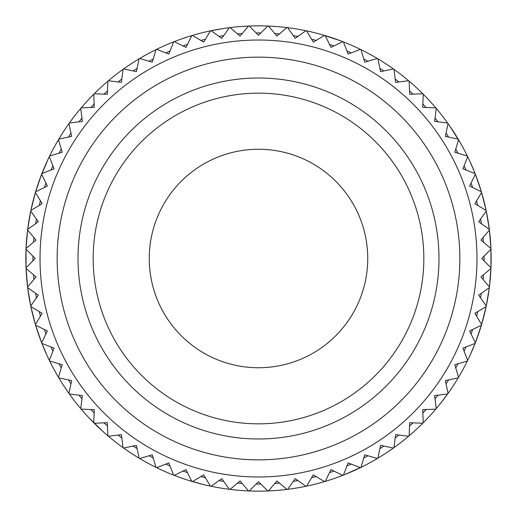 <?xml version="1.0" encoding="UTF-8"?>
<svg xmlns="http://www.w3.org/2000/svg" width="517" height="517" viewBox="0 0 517 517"><rect width="100%" height="100%" fill="white"/><g stroke="black" fill="none" stroke-linecap="round" stroke-linejoin="round"><path stroke-width="0.78" d="M93.163 258.5A165.337 165.337 0 0 1 258.5 93.163A165.337 165.337 0 0 1 423.837 258.5A165.337 165.337 0 0 1 258.5 423.837A165.337 165.337 0 0 1 93.163 258.5M78.015 258.5A180.485 180.485 0 0 1 258.5 78.015A180.485 180.485 0 0 1 438.985 258.5A180.485 180.485 0 0 1 258.5 438.985A180.485 180.485 0 0 1 78.015 258.5M258.5 40.022A218.478 218.478 0 0 1 476.978 258.5A218.478 218.478 0 0 1 258.5 476.978A218.478 218.478 0 0 1 40.022 258.5A218.478 218.478 0 0 1 258.5 40.022M267.761 490.963L258.5 481.702L249.239 490.963A232.65 232.65 0 0 0 267.761 490.963A232.65 232.65 0 0 0 268.465 490.937L276.931 480.939L286.929 489.405A232.65 232.65 0 0 0 287.626 489.321L295.239 478.658L305.902 486.271A232.65 232.65 0 0 0 306.587 486.129L313.296 474.871L324.547 481.579A232.65 232.65 0 0 0 325.219 481.379L330.97 469.61L342.745 475.362A232.65 232.65 0 0 0 343.398 475.104L348.161 462.902L360.362 467.665A232.65 232.65 0 0 0 360.995 467.355L364.731 454.798L377.287 458.54A232.65 232.65 0 0 0 377.895 458.178L380.583 445.357L393.398 448.045A232.65 232.65 0 0 0 393.973 447.638L395.595 434.635L408.592 436.258A232.65 232.65 0 0 0 409.128 435.805L409.671 422.712L422.757 423.255A232.65 232.65 0 0 0 423.255 422.757L422.712 409.671L435.805 409.128A232.65 232.65 0 0 0 436.258 408.592L434.635 395.595L447.638 393.973A232.65 232.65 0 0 0 448.045 393.398L445.357 380.583L458.178 377.895A232.65 232.65 0 0 0 458.54 377.287L454.798 364.731L467.355 360.995A232.65 232.65 0 0 0 467.665 360.362L462.902 348.161L475.104 343.398A232.65 232.65 0 0 0 475.362 342.745L481.379 325.219L469.61 330.97L475.362 342.745A232.65 232.65 0 0 0 481.579 324.547L486.129 306.587L474.871 313.296L481.579 324.547A232.65 232.65 0 0 0 486.129 306.587A232.65 232.65 0 0 0 486.271 305.902L489.321 287.626L478.658 295.239L486.271 305.902A232.65 232.65 0 0 0 489.321 287.626A232.65 232.65 0 0 0 489.405 286.929L490.937 268.465L480.939 276.931L489.405 286.929A232.65 232.65 0 0 0 490.937 268.465A232.65 232.65 0 0 0 490.963 267.761L490.963 249.239L481.702 258.5L490.963 267.761A232.65 232.65 0 0 0 490.963 249.239A232.65 232.65 0 0 0 490.937 248.535L489.405 230.071L480.939 240.069L490.937 248.535A232.65 232.65 0 0 0 489.405 230.071A232.65 232.65 0 0 0 489.321 229.374L486.271 211.098L478.658 221.761L489.321 229.374A232.65 232.65 0 0 0 486.271 211.098A232.65 232.65 0 0 0 486.129 210.413L481.579 192.453L474.871 203.704L486.129 210.413A232.65 232.65 0 0 0 481.379 191.781L475.362 174.255L469.61 186.03L481.379 191.781A232.65 232.65 0 0 0 475.362 174.255A232.65 232.65 0 0 0 475.104 173.602L469.895 161.343M462.902 168.839L475.104 173.602A232.65 232.65 0 0 0 467.665 156.638L462.902 168.839M467.665 156.638A232.65 232.65 0 0 0 467.355 156.005L454.798 152.269L458.54 139.713A232.65 232.65 0 0 0 458.178 139.105L445.357 136.417L448.045 123.602A232.65 232.65 0 0 0 447.638 123.027L434.635 121.405L436.258 108.408A232.65 232.65 0 0 0 435.805 107.872L422.712 107.329L423.255 94.243A232.65 232.65 0 0 0 422.757 93.745L409.671 94.288L409.128 81.195A232.65 232.65 0 0 0 408.592 80.742L395.595 82.365L393.973 69.362A232.65 232.65 0 0 0 393.398 68.955L380.583 71.643L377.895 58.822A232.65 232.65 0 0 0 377.287 58.46L364.731 62.202L360.995 49.645A232.65 232.65 0 0 0 360.362 49.335L348.161 54.098L343.398 41.896A232.65 232.65 0 0 0 342.745 41.638L330.97 47.39L325.219 35.621A232.65 232.65 0 0 0 324.547 35.421L313.296 42.129L306.587 30.871A232.65 232.65 0 0 0 305.902 30.729L295.239 38.342L287.626 27.679A232.65 232.65 0 0 0 286.929 27.595L276.931 36.061L268.465 26.063A232.65 232.65 0 0 0 267.761 26.037L258.5 35.298L249.239 26.037A232.65 232.65 0 0 1 267.761 26.037M149.258 258.5A109.242 109.242 0 0 1 258.5 149.258A109.242 109.242 0 0 1 367.742 258.5A109.242 109.242 0 0 1 258.5 367.742A109.242 109.242 0 0 1 149.258 258.5M490.032 235.707L490.633 243.035M490.672 243.617L491.131 255.585M491.092 253.214L490.82 246.144M460.059 142.311L454.449 133.076M454.714 133.496L449.441 125.579L460.033 142.272M321.555 34.555L340.386 40.74M338.157 39.912L331.416 37.573M223.564 28.487L212.92 30.361M213.67 30.212L210.413 30.871A232.65 232.65 0 0 0 192.453 35.421L203.704 42.129L210.413 30.871A232.65 232.65 0 0 1 211.098 30.729L223.661 28.474C204.965 31.815 204.965 31.815 223.661 28.474M260.852 484.054A225.567 225.567 0 0 1 256.148 484.054M242.215 483.473A225.567 225.567 0 0 1 237.529 483.085M223.693 481.359A225.567 225.567 0 0 1 219.059 480.59M205.411 477.727A225.567 225.567 0 0 1 200.855 476.571M187.484 472.596A225.567 225.567 0 0 1 183.044 471.071M170.048 465.998A225.567 225.567 0 0 1 165.744 464.111M153.213 457.984A225.567 225.567 0 0 1 149.083 455.748M137.102 448.607A225.567 225.567 0 0 1 133.166 446.042M121.818 437.938A225.567 225.567 0 0 1 118.109 435.049M107.465 426.034A225.567 225.567 0 0 1 104.007 422.854M94.146 412.993A225.567 225.567 0 0 1 90.966 409.535M81.951 398.891A225.567 225.567 0 0 1 79.062 395.182M70.958 383.834A225.567 225.567 0 0 1 68.393 379.898M61.252 367.917A225.567 225.567 0 0 1 59.016 363.787M52.889 351.256A225.567 225.567 0 0 1 51.002 346.952M45.929 333.956A225.567 225.567 0 0 1 44.404 329.516M40.429 316.145A225.567 225.567 0 0 1 39.273 311.589M36.41 297.941A225.567 225.567 0 0 1 35.641 293.307M33.915 279.471A225.567 225.567 0 0 1 33.527 274.786M32.946 260.852A225.567 225.567 0 0 1 32.946 256.148M33.527 242.215A225.567 225.567 0 0 1 33.915 237.529M35.641 223.693A225.567 225.567 0 0 1 36.41 219.059M39.273 205.411A225.567 225.567 0 0 1 40.429 200.855M44.404 187.484A225.567 225.567 0 0 1 45.929 183.044M51.002 170.048A225.567 225.567 0 0 1 52.889 165.744M59.016 153.213A225.567 225.567 0 0 1 61.252 149.083M68.393 137.102A225.567 225.567 0 0 1 70.958 133.166M79.062 121.818A225.567 225.567 0 0 1 81.951 118.109M90.966 107.465A225.567 225.567 0 0 1 94.146 104.007M104.007 94.146A225.567 225.567 0 0 1 107.465 90.966M118.109 81.951A225.567 225.567 0 0 1 121.818 79.062M133.166 70.958A225.567 225.567 0 0 1 137.102 68.393M149.083 61.252A225.567 225.567 0 0 1 153.213 59.016M165.744 52.889A225.567 225.567 0 0 1 170.048 51.002M183.044 45.929A225.567 225.567 0 0 1 187.484 44.404M200.855 40.429A225.567 225.567 0 0 1 205.411 39.273M219.059 36.41A225.567 225.567 0 0 1 223.693 35.641M237.529 33.915A225.567 225.567 0 0 1 242.215 33.527M256.148 32.946A225.567 225.567 0 0 1 260.852 32.946M230.071 489.405L240.069 480.939L248.535 490.937A232.65 232.65 0 0 1 230.071 489.405A232.65 232.65 0 0 1 229.374 489.321A232.65 232.65 0 0 1 211.098 486.271A232.65 232.65 0 0 1 210.413 486.129A232.65 232.65 0 0 1 174.255 475.362A232.65 232.65 0 0 1 173.602 475.104A232.65 232.65 0 0 1 123.602 448.045A232.65 232.65 0 0 1 123.027 447.638A232.65 232.65 0 0 1 108.408 436.258A232.65 232.65 0 0 1 107.872 435.805A232.65 232.65 0 0 1 81.195 409.128A232.65 232.65 0 0 1 80.742 408.592A232.65 232.65 0 0 1 69.362 393.973A232.65 232.65 0 0 1 68.955 393.398A232.65 232.65 0 0 1 41.896 343.398L47.105 355.657M49.335 360.362L54.098 348.161L41.896 343.398A232.65 232.65 0 0 1 41.638 342.745A232.65 232.65 0 0 1 35.621 325.219L41.638 342.745L47.39 330.97L35.621 325.219A232.65 232.65 0 0 1 30.871 306.587L35.421 324.547L42.129 313.296L30.871 306.587A232.65 232.65 0 0 1 30.729 305.902A232.65 232.65 0 0 1 27.679 287.626L30.729 305.902L38.342 295.239L27.679 287.626A232.65 232.65 0 0 1 27.595 286.929A232.65 232.65 0 0 1 26.063 268.465L27.595 286.929L36.061 276.931L26.063 268.465A232.65 232.65 0 0 1 26.037 267.761A232.65 232.65 0 0 1 26.037 249.239L26.037 267.761L35.298 258.5L26.037 249.239A232.65 232.65 0 0 1 26.063 248.535A232.65 232.65 0 0 1 27.595 230.071L26.063 248.535L36.061 240.069L27.595 230.071A232.65 232.65 0 0 1 27.679 229.374A232.65 232.65 0 0 1 30.729 211.098L27.679 229.374L38.342 221.761L30.729 211.098A232.65 232.65 0 0 1 30.871 210.413A232.65 232.65 0 0 1 35.421 192.453L30.871 210.413L42.129 203.704L35.421 192.453A232.65 232.65 0 0 1 41.638 174.255L35.621 191.781L47.39 186.03L41.638 174.255A232.65 232.65 0 0 1 41.896 173.602A232.65 232.65 0 0 1 68.955 123.602A232.65 232.65 0 0 1 69.362 123.027A232.65 232.65 0 0 1 80.742 108.408A232.65 232.65 0 0 1 81.195 107.872A232.65 232.65 0 0 1 107.872 81.195A232.65 232.65 0 0 1 108.408 80.742A232.65 232.65 0 0 1 123.027 69.362A232.65 232.65 0 0 1 123.602 68.955A232.65 232.65 0 0 1 173.602 41.896A232.65 232.65 0 0 1 174.255 41.638A232.65 232.65 0 0 1 192.453 35.421M229.374 27.679L221.761 38.342L211.098 30.729A232.65 232.65 0 0 1 229.374 27.679A232.65 232.65 0 0 1 230.071 27.595A232.65 232.65 0 0 1 248.535 26.063A232.65 232.65 0 0 1 249.239 26.037M47.105 161.343L41.896 173.602L54.098 168.839L49.335 156.638M57.148 258.5A201.352 201.352 0 0 1 258.5 57.148A201.352 201.352 0 0 1 459.852 258.5A201.352 201.352 0 0 1 258.5 459.852A201.352 201.352 0 0 1 57.148 258.5M230.071 27.595L240.069 36.061L248.535 26.063M174.255 41.638L186.03 47.39L191.781 35.621M156.638 49.335L168.839 54.098L173.602 41.896M139.713 58.46L152.269 62.202L156.005 49.645M123.602 68.955L136.417 71.643L139.105 58.822M108.408 80.742L121.405 82.365L123.027 69.362M94.243 93.745L107.329 94.288L107.872 81.195M81.195 107.872L94.288 107.329L93.745 94.243M69.362 123.027L82.365 121.405L80.742 108.408M58.822 139.105L71.643 136.417L68.955 123.602M49.645 156.005L62.202 152.269L58.46 139.713M58.46 377.287L62.202 364.731L49.645 360.995M68.955 393.398L71.643 380.583L58.822 377.895M80.742 408.592L82.365 395.595L69.362 393.973M93.745 422.757L94.288 409.671L81.195 409.128M107.872 435.805L107.329 422.712L94.243 423.255M123.027 447.638L121.405 434.635L108.408 436.258M139.105 458.178L136.417 445.357L123.602 448.045M156.005 467.355L152.269 454.798L139.713 458.54M173.602 475.104L168.839 462.902L156.638 467.665M191.781 481.379L186.03 469.61L174.255 475.362M210.413 486.129L203.704 474.871L192.453 481.579M229.374 489.321L221.761 478.658L211.098 486.271M248.535 490.937A232.65 232.65 0 0 0 249.239 490.963M27.776 288.363L27.336 284.738M26.393 274.372L26.968 281.306M46.007 163.773L44.32 167.65M91.011 419.972L95.684 424.683M436.258 408.592A232.65 232.65 0 0 0 447.638 393.973L439.973 404.081C451.457 388.952 451.457 388.952 439.973 404.081L440.064 403.971M446.145 396.035L448.045 393.398A232.65 232.65 0 0 0 458.178 377.895M345.808 474.147L363.845 465.933M354.1 470.599L355.121 470.14M454.857 133.722L452.362 129.877M490.846 246.577L491.008 250.39M331.888 37.728L335.494 38.962M26.399 274.469L27.388 285.229M40.442 177.396L48.178 159.049M188.97 480.519L199.355 483.505M203.052 484.448L188.879 480.487M103.652 432.134L89.37 418.253M440.032 404.003L446.591 395.421M348.012 473.242L350.61 472.137M274.786 33.527A225.567 225.567 0 0 1 279.471 33.915M293.307 35.641A225.567 225.567 0 0 1 297.941 36.41M311.589 39.273A225.567 225.567 0 0 1 316.145 40.429M329.516 44.404A225.567 225.567 0 0 1 333.956 45.929M346.952 51.002A225.567 225.567 0 0 1 351.256 52.889M363.787 59.016A225.567 225.567 0 0 1 367.917 61.252M379.898 68.393A225.567 225.567 0 0 1 383.834 70.958M395.182 79.062A225.567 225.567 0 0 1 398.891 81.951M409.535 90.966A225.567 225.567 0 0 1 412.993 94.146M422.854 104.007A225.567 225.567 0 0 1 426.034 107.465M435.049 118.109A225.567 225.567 0 0 1 437.938 121.818M446.042 133.166A225.567 225.567 0 0 1 448.607 137.102M455.748 149.083A225.567 225.567 0 0 1 457.984 153.213M464.111 165.744A225.567 225.567 0 0 1 465.998 170.048M471.071 183.044A225.567 225.567 0 0 1 472.596 187.484M476.571 200.855A225.567 225.567 0 0 1 477.727 205.411M480.59 219.059A225.567 225.567 0 0 1 481.359 223.693M483.085 237.529A225.567 225.567 0 0 1 483.473 242.215M484.054 256.148A225.567 225.567 0 0 1 484.054 260.852M483.473 274.786A225.567 225.567 0 0 1 483.085 279.471M481.359 293.307A225.567 225.567 0 0 1 480.59 297.941M477.727 311.589A225.567 225.567 0 0 1 476.571 316.145M472.596 329.516A225.567 225.567 0 0 1 471.071 333.956M465.998 346.952A225.567 225.567 0 0 1 464.111 351.256M457.984 363.787A225.567 225.567 0 0 1 455.748 367.917M448.607 379.898A225.567 225.567 0 0 1 446.042 383.834M437.938 395.182A225.567 225.567 0 0 1 435.049 398.891M426.034 409.535A225.567 225.567 0 0 1 422.854 412.993M412.993 422.854A225.567 225.567 0 0 1 409.535 426.034M398.891 435.049A225.567 225.567 0 0 1 395.182 437.938M383.834 446.042A225.567 225.567 0 0 1 379.898 448.607M367.917 455.748A225.567 225.567 0 0 1 363.787 457.984M351.256 464.111A225.567 225.567 0 0 1 346.952 465.998M333.956 471.071A225.567 225.567 0 0 1 329.516 472.596M316.145 476.571A225.567 225.567 0 0 1 311.589 477.727M297.941 480.59A225.567 225.567 0 0 1 293.307 481.359M279.471 483.085A225.567 225.567 0 0 1 274.786 483.473M268.465 26.063A232.65 232.65 0 0 1 286.929 27.595M287.626 27.679A232.65 232.65 0 0 1 305.902 30.729M306.587 30.871A232.65 232.65 0 0 1 324.547 35.421M325.219 35.621A232.65 232.65 0 0 1 342.745 41.638M343.398 41.896A232.65 232.65 0 0 1 360.362 49.335M360.995 49.645A232.65 232.65 0 0 1 377.287 58.46M377.895 58.822A232.65 232.65 0 0 1 393.398 68.955M393.973 69.362A232.65 232.65 0 0 1 408.592 80.742M409.128 81.195A232.65 232.65 0 0 1 422.757 93.745M423.255 94.243A232.65 232.65 0 0 1 435.805 107.872M436.258 108.408A232.65 232.65 0 0 1 447.638 123.027M448.045 123.602A232.65 232.65 0 0 1 458.178 139.105M458.54 139.713A232.65 232.65 0 0 1 467.355 156.005M469.895 355.657L475.104 343.398A232.65 232.65 0 0 1 467.665 360.362M467.355 360.995A232.65 232.65 0 0 1 458.54 377.287M435.805 409.128A232.65 232.65 0 0 1 423.255 422.757M422.757 423.255A232.65 232.65 0 0 1 409.128 435.805M408.592 436.258A232.65 232.65 0 0 1 393.973 447.638M393.398 448.045A232.65 232.65 0 0 1 377.895 458.178M377.287 458.54A232.65 232.65 0 0 1 360.995 467.355M360.362 467.665A232.65 232.65 0 0 1 343.398 475.104M342.745 475.362A232.65 232.65 0 0 1 325.219 481.379M324.547 481.579A232.65 232.65 0 0 1 306.587 486.129M305.902 486.271A232.65 232.65 0 0 1 287.626 489.321M286.929 489.405A232.65 232.65 0 0 1 268.465 490.937"/></g></svg>
